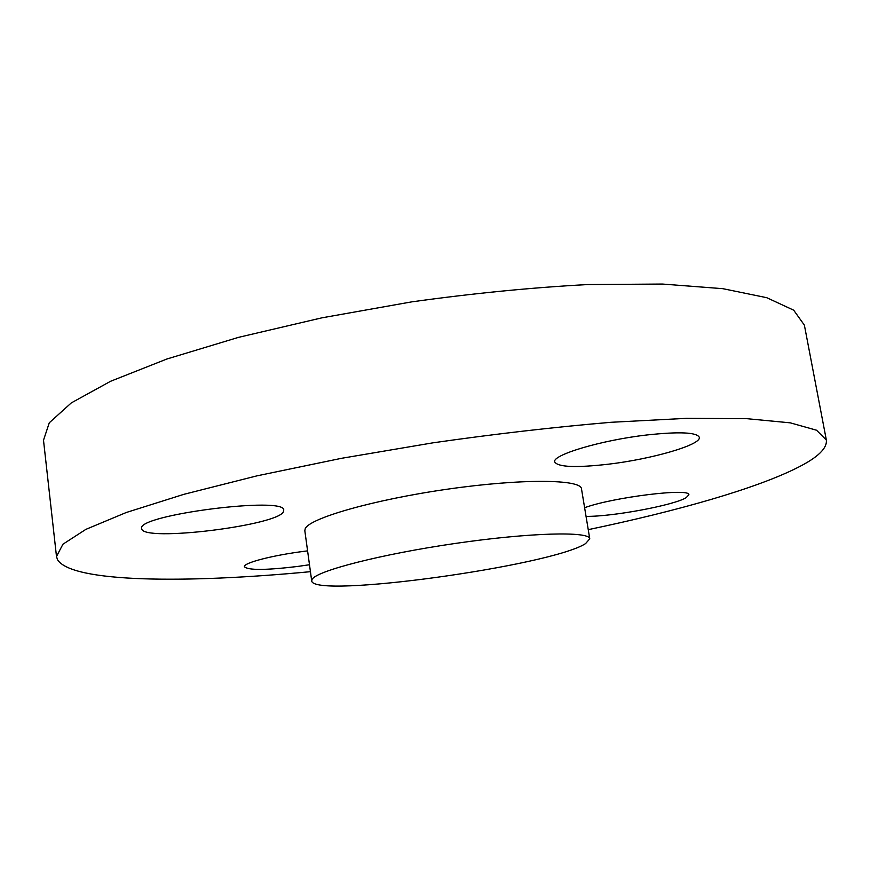 <?xml version="1.0" encoding="UTF-8"?>
<svg xmlns="http://www.w3.org/2000/svg" width="870" height="870" viewBox="0 0 870 870"><rect width="100%" height="100%" fill="white"/><g stroke="black" fill="none" stroke-linecap="round" stroke-linejoin="round"><path stroke-width="1.3" d="M608.13 464.232C651.586 459.175 701.59 444.842 699.306 437.305C696.75 432.281 679.329 431.498 647.019 434.956C601.039 440.187 551.558 455.097 554.734 461.981C558.029 467.136 575.831 467.886 608.13 464.232M588.25 529.656C676.523 511.201 756.487 488.646 798.584 467.103C817.952 457.261 827.207 448.257 826.359 440.089L816.549 430.226L790.275 422.842L746.71 418.666L686.299 418.35L611.099 422.287C554.701 427.061 495.345 433.912 433.032 442.819L341.649 458.283L256.867 475.868L183.853 494.334L126.248 512.506L85.869 529.373L62.944 544.196L56.496 556.528L57.529 559.725C71.895 582.748 186.463 583.487 310.438 571.677M826.359 440.089L804.38 325.141L793.69 310.188L766.764 297.703L722.861 288.677L662.483 284.055L587.729 284.555C531.842 287.546 473.171 293.32 411.717 301.868L321.748 317.865L238.456 337.375L166.899 359.005L110.588 381.277L71.318 402.886L49.285 422.776L43.5 440.22L56.496 556.528M585.553 543.609L589.762 538.824C589.773 531.135 530.189 532.516 455.499 543.413C380.832 554.233 316.278 570.959 312.123 579.333L311.699 580.877C312.776 598.951 551.134 566 585.553 543.609M589.762 538.824L581.497 488.875C581.16 479.152 521.554 478.478 447.267 489.212C372.991 499.837 309.046 518.357 305.196 528.775L304.826 530.722L311.699 580.877M283.576 511.234L283.696 510.309C287.056 495.78 135.677 515.051 141.679 528.59L141.69 528.645C142.06 542.51 281.086 525.165 283.576 511.234M307.588 550.884L305.109 551.188C272.745 555.212 242.958 562.988 244.437 566.751C248.102 570.35 265.622 570.274 297.007 566.533L309.492 564.75M586.043 516.356C611.806 516.813 673.684 505.372 686.136 497.694L688.844 494.823C690.9 487.678 613.132 497.183 584.618 507.71"/></g></svg>
